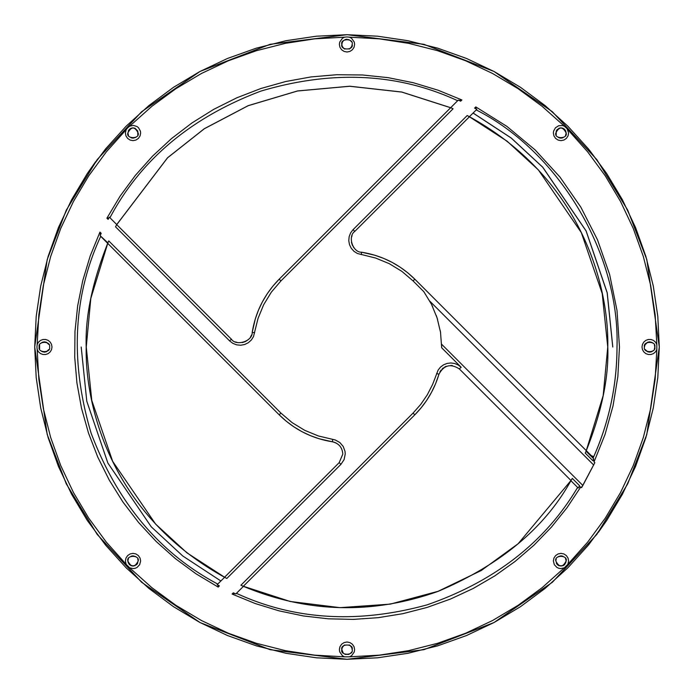 <?xml version="1.0" encoding="UTF-8"?>
<svg xmlns="http://www.w3.org/2000/svg" width="694" height="694" viewBox="0 0 694 694"><rect width="100%" height="100%" fill="white"/><g stroke="black" fill="none" stroke-linecap="round" stroke-linejoin="round"><path stroke-width="1.04" d="M589.492 150.199L606.669 173.491L622.423 199.785L635.531 227.485L645.854 256.346L653.297 286.075L657.799 316.386L659.3 347L657.799 377.614L659.3 347L657.799 316.386L653.297 286.075L645.854 256.346L635.531 227.485L622.423 199.785L606.669 173.491L588.408 148.88L567.831 126.169L545.12 105.592L520.509 87.331L494.215 71.577L466.515 58.47L437.654 48.146L407.925 40.703L377.614 36.201L347 34.7L316.386 36.201L286.075 40.703L256.346 48.146L227.485 58.47L199.785 71.577L173.491 87.331L148.88 105.592L126.169 126.169L105.592 148.88L87.331 173.491L71.577 199.785L58.47 227.485L48.146 256.346L40.703 286.075L36.201 316.386L34.7 347L36.201 377.614L34.7 347L47.192 434.444L66.277 483.848L97.16 534.38L141.654 582.292L200.037 622.561L270.122 649.688L347 659.3L423.878 649.688L493.963 622.561L552.346 582.292L596.84 534.38L627.723 483.848L646.808 434.444L659.3 347L657.799 377.614L653.297 407.925L645.854 437.654L635.531 466.515L622.423 494.215L606.669 520.509L588.408 545.12L567.831 567.831L545.12 588.408L520.509 606.669L494.215 622.423L466.515 635.531L437.654 645.854L407.925 653.297L377.614 657.799L347 659.3L316.386 657.799L286.075 653.297L256.346 645.854L227.485 635.531L199.785 622.423L173.491 606.669L148.88 588.408L126.169 567.831L105.592 545.12L87.331 520.509L71.577 494.215L58.47 466.515L48.146 437.654L40.703 407.925L36.201 377.614L34.7 347L36.201 316.386L40.703 286.075L48.146 256.346L58.47 227.485L71.577 199.785L87.331 173.491L105.592 148.88L126.169 126.169L148.88 105.592L173.491 87.331L148.88 105.592M466.515 58.47L494.215 71.577L520.509 87.331L545.12 105.592L520.509 87.331L494.215 71.577L466.515 58.47L437.654 48.146L407.925 40.703L377.614 36.201L347 34.7L316.386 36.201L286.075 40.703L256.346 48.146L227.485 58.47L199.785 71.577L173.491 87.331M556.215 134.992L556.215 131.036L559.008 128.243L560.986 127.852L559.008 128.243M559.008 137.785L560.986 138.175L558.219 137.377M645.064 349.429L647.649 351.771L649.627 352.162L651.597 351.771L653.444 350.47M565.827 562.791L562.964 565.757L559.008 565.757L562.964 565.757L564.638 564.638L566.148 561.264M560.986 555.825L558.219 556.623L560.986 555.825L562.973 556.224M556.215 562.964L557.334 564.638L556.215 562.964M348.987 654.39L345.022 654.399M127.852 561.264L129.362 564.638L133.014 566.148L136.666 564.638L138.175 560.986C140.015 554.853 126.013 554.853 127.852 560.986L127.896 561.689M133.014 555.825L131.027 556.224L133.014 555.825L135.781 556.623M41.996 351.58L44.381 352.162L46.359 351.771L48.198 350.47M134.992 128.243L133.014 127.852L134.992 128.243L137.785 131.036L137.785 134.992M131.036 137.785L133.014 138.175L131.027 137.776M350.427 48.233L351.771 46.351L352.162 44.373L351.771 46.351L350.123 48.485M347 39.211L345.022 39.601L348.978 39.601M343.573 40.512L342.229 42.403L341.838 44.373L342.229 46.359L343.877 48.485M350.427 40.512L351.528 41.892M349.785 48.727L349.151 49.074M344.215 48.727L344.849 49.074M129.362 129.362L128.243 131.045L131.036 128.243L129.362 129.362M133.014 127.852L131.036 128.243L133.014 127.852M128.451 135.443L127.852 132.736M48.936 344.571L46.351 342.229L44.373 341.838L42.403 342.229L40.556 343.53M48.936 349.429L46.351 351.771L44.373 352.162L41.25 351.112M128.451 558.557L127.852 560.986C131.287 567.649 134.731 567.649 138.175 560.986L137.785 559.008M343.573 645.767L342.229 647.649L341.838 649.627L342.472 652.108M344.215 645.273L344.849 644.926M349.785 645.273L349.151 644.926M350.427 645.767L351.771 647.649L352.162 649.627L351.771 647.649L350.123 645.515M350.652 653.271L351.528 652.108M652.004 342.42L649.627 341.838L647.649 342.229L645.802 343.53M645.064 344.571L644.457 347C642.627 353.133 656.619 353.133 654.789 347L654.399 348.978M644.856 345.022L647.649 342.229L649.627 341.838L652.75 342.888M654.399 348.969L654.555 348.527M562.964 128.243L560.986 127.852L564.638 129.362L562.964 128.243M566.148 132.736L564.638 129.362L565.827 131.209M565.549 135.443L566.148 133.014C562.713 126.351 559.269 126.351 555.825 133.014C553.986 139.147 567.987 139.147 566.148 133.014L566.104 132.311M40.703 407.925L36.201 377.614L40.703 407.925L48.146 437.654L40.703 407.925M58.47 466.515L48.146 437.654L58.47 466.515L71.577 494.215L58.47 466.515M105.592 545.12L126.169 567.831L105.592 545.12M148.88 588.408L126.169 567.831L148.88 588.408L173.491 606.669L148.88 588.408M199.785 622.423L173.491 606.669L199.785 622.423L227.485 635.531L199.785 622.423M256.346 645.854L227.485 635.531L256.346 645.854L286.075 653.297L256.346 645.854M316.386 657.799L286.075 653.297L316.386 657.799L347 659.3L316.386 657.799M377.614 657.799L347 659.3L377.614 657.799L407.925 653.297L377.614 657.799M437.654 645.854L407.925 653.297L437.654 645.854L466.515 635.531L437.654 645.854M494.215 622.423L466.515 635.531L494.215 622.423L520.509 606.669L494.215 622.423M545.12 588.408L520.509 606.669L545.12 588.408L567.831 567.831L545.12 588.408M588.408 545.12L567.831 567.831L588.408 545.12M622.423 494.215L635.531 466.515L645.854 437.654L653.297 407.925L657.799 377.614L653.297 407.925L645.854 437.654L635.531 466.515L622.423 494.215L606.669 520.509L598.401 532.281M612.759 347L607.163 292.79L586.083 230.955L542.717 167.228L511.183 138.028L473.117 113.079M586.265 450.64L603.19 395.545L607.744 347L602.219 293.571L581.32 232.629L538.353 169.874L507.106 141.194L469.413 116.774M450.64 107.735L401.791 92.076L349.733 86.264L297.509 90.992L248.2 105.696L204.348 128.737L167.558 157.816L116.774 224.587M107.735 243.36L90.81 298.455L86.256 347L91.782 400.429L112.68 461.371L155.647 524.126L186.894 552.806L224.587 577.226M243.36 586.265L290.144 601.472L339.991 607.649L390.219 604.136L438.096 591.314L481.272 570.511L518.166 543.697L570.954 480.534M469.422 116.731A260.797 260.797 0 0 0 469.387 116.705L476.856 109.34L474.601 108.117L475.806 106.911L476.101 108.932M469.3 116.661A260.797 260.797 0 0 0 467.175 115.542L469.448 116.739L354.816 231.371C347.434 236.307 352.769 252.607 361.635 252.217L361.435 252.191M116.731 224.578A260.797 260.797 0 0 0 116.705 224.613L231.371 339.184C236.307 346.566 252.607 341.231 252.217 332.365L252.191 332.565M116.661 224.7A260.797 260.797 0 0 0 115.542 226.825L115.777 226.391M108.438 241.642L108.758 240.913A260.797 260.797 0 0 0 107.744 243.23L108.125 242.345M224.578 577.269A260.797 260.797 0 0 0 224.613 577.295L217.144 584.66L219.399 585.883L218.194 587.089L217.899 585.068M224.7 577.339A260.797 260.797 0 0 0 226.825 578.458L226.391 578.223M241.365 585.441L240.913 585.242A260.797 260.797 0 0 0 243.429 586.343L240.913 585.242L413.077 413.077L420.764 404.368L427.313 394.773L432.614 384.441L438.14 370.049L440.517 367.083L443.579 364.818L447.118 363.413L450.892 362.962L454.657 363.491L458.161 364.966L461.18 367.282L441.67 347.772L440.525 332.287L437.099 317.939L431.495 304.293L423.826 291.68L413.077 280.923L401.852 271.345L389.265 263.659L375.619 258.047L357.384 253.492L353.966 251.315L351.268 248.296L349.49 244.652L348.77 240.671L349.16 236.637L350.635 232.863L353.081 229.636L467.175 115.542L468.025 115.993M234.988 593.535L232.1 594.047L233.331 592.815L235.821 593.951L243.429 586.343C307.329 613.002 372.201 614.684 438.053 591.383C500.4 564.873 544.686 527.987 570.902 480.716A260.797 260.797 0 0 0 570.989 480.569A260.797 260.797 0 0 0 571.023 480.508L571.379 479.918M571.075 480.43A260.797 260.797 0 0 0 572.281 478.383L570.902 480.716L578.215 488.021L579.603 485.713L572.281 478.383M591.21 455.585L593.717 456.695L593.283 457.658L593.717 456.695A270.001 270.001 0 0 0 617.001 347C619.916 254.108 559.199 151.856 476.249 109.938L476.292 109.904M571.015 480.526L459.437 369.026C450.727 363.318 443.891 365.053 438.955 374.222L439.016 374.031M585.476 452.549L585.242 453.087L592.815 460.669L593.674 458.786L586.074 451.187L585.467 452.566M241.946 585.693L243.325 586.3L414.812 414.812C426.237 403.292 434.288 389.759 438.955 374.222L436.595 373.528M562.973 137.776L560.986 138.175M556.215 131.036L557.334 129.362M652.004 351.58L649.627 352.162L647.649 351.771L645.802 350.47M654.399 345.022L654.789 347C656.619 340.867 642.627 340.867 644.457 347M559.008 565.757L557.334 564.638M565.549 558.557L566.148 560.986C567.987 554.853 553.986 554.853 555.825 560.986L556.215 559.008M343.348 653.271L341.838 649.627L342.229 647.649L343.877 645.515M352.162 649.627C354.001 643.494 339.999 643.494 341.838 649.627C339.999 655.752 354.001 655.752 352.162 649.627L352.162 649.723M134.992 565.757L131.036 565.757L128.173 562.791M137.785 562.964L136.666 564.638M41.996 342.42L44.373 341.838L46.351 342.229L48.198 343.53M39.601 348.978L39.601 345.022M135.781 137.377L133.014 138.175M343.573 48.233L342.229 46.351L341.838 44.373L342.472 41.892M352.162 44.277L352.162 44.373C354.001 38.248 339.999 38.248 341.838 44.373C339.999 50.506 354.001 50.506 352.162 44.373M71.577 199.785L58.47 227.485M95.599 161.719L87.331 173.491M588.408 148.88L567.831 126.169L545.12 105.592M71.577 494.215L87.331 520.509M217.595 584.209L217.751 584.062C159.707 553.274 117.494 502.968 91.105 433.134C69.894 361.548 73.096 295.956 100.717 236.342L100.682 236.168M339.184 462.629L224.552 577.261L226.825 578.458L340.919 464.364L339.184 462.629L342.784 454.162M109.791 217.595L109.938 217.751C140.726 159.707 191.032 117.494 260.866 91.105C332.452 69.894 398.044 73.096 457.658 100.717L457.702 100.673M459.012 100.465L461.9 99.953L460.669 101.185L458.283 100.092L450.675 107.7L401.817 92.033L349.75 86.221L297.518 90.949L248.2 105.644L204.34 128.685L167.54 157.772L116.739 224.552L109.34 217.144L108.117 219.399L106.911 218.194L108.932 217.899M237.209 342.446L235.587 341.934M242.249 342.584L245.459 341.535L248.261 339.652M251.254 335.601L250.447 337.084M251.506 335.002L251.263 335.566M457.814 100.561L458.248 100.118M452.635 108.559L450.675 107.7L279.188 279.188C264.57 294.056 255.583 311.779 252.217 332.365L255.227 319.162L258.394 310.296L262.419 301.795L267.259 293.718L272.863 286.162L279.188 279.188L280.923 280.923L271.345 292.148L263.659 304.735L258.047 318.381L253.492 336.616L251.315 340.034L248.296 342.732L244.652 344.51L240.671 345.23L236.637 344.84L232.863 343.365L229.636 340.919L115.542 226.825L116.739 224.552M351.554 237.209L352.066 235.587M351.416 242.249L352.491 245.52M354.348 248.261L353.237 246.821M593.448 458.561L593.283 457.658C608.994 422.446 616.905 385.56 617.001 347M577.616 487.422C545.068 542.153 494.883 581.294 427.044 604.864C357.792 623.854 294.256 620.011 236.446 593.335L236.29 593.491M342.784 453.729L342.784 453.928C342.255 447.361 338.776 443.31 332.365 441.783L333.528 442.017M334.473 442.304L336.46 443.188M555.825 560.986C559.269 567.649 562.713 567.649 566.148 560.986M39.211 347C37.381 353.133 51.373 353.133 49.543 347C51.373 340.867 37.381 340.867 39.211 347M127.852 133.014C126.013 139.147 140.015 139.147 138.175 133.014C134.731 126.351 131.287 126.351 127.852 133.014M659.3 347L646.808 259.556L627.723 210.152L596.84 159.62L552.346 111.708L493.963 71.439L423.878 44.312L347 34.7L270.122 44.312L200.037 71.439L141.654 111.708L97.16 159.62L66.277 210.152L47.192 259.556L34.7 347M100.465 234.988L99.953 232.1L90.203 255.947L82.751 280.619L77.659 305.881L74.978 331.506L74.726 357.271L76.921 382.941L81.519 408.298L88.502 433.099L97.785 457.138L109.305 480.187L122.951 502.048L138.6 522.513L156.115 541.415L175.33 558.583L196.09 573.851L218.185 587.089M100.717 236.342L279.188 414.812C294.056 429.43 311.779 438.417 332.365 441.783L319.162 438.773L310.296 435.606L301.795 431.581L293.718 426.741L286.162 421.137L279.188 414.812L280.923 413.077L292.148 422.655L304.735 430.341L318.381 435.953L335.271 439.979L339.817 442.503L343.209 446.45L345.013 451.334L345.239 453.928L344.12 459.575L340.919 464.364M593.535 459.012L594.047 461.9L605.073 434.383L613.036 405.843L617.851 376.59L619.464 347L616.992 310.383L609.618 274.434L597.491 239.794L580.809 207.107L559.885 176.953L535.1 149.887L506.906 126.395L475.806 106.911M232.1 594.047L255.201 603.528L279.075 610.859L303.512 615.968L328.323 618.822L353.289 619.395L378.195 617.669L402.85 613.678L427.027 607.45L450.536 599.026L473.178 588.486L494.753 575.925L515.087 561.437L534.016 545.146L551.374 527.188L567.007 507.722L580.8 486.91L578.709 487.162M567.076 128.685L564.326 126.161L562.504 125.545L558.696 125.744L555.46 127.765L553.604 131.105L553.361 133.014L553.942 135.929L555.599 138.401L558.071 140.058L560.986 140.639L563.901 140.058L566.373 138.401L568.03 135.929L568.612 133.014L567.076 128.685M656.828 349.481L656.828 344.519L655.535 342.185L653.522 340.45L651.033 339.505L648.361 339.479L645.854 340.372L643.806 342.073L642.462 344.38L642.002 347L642.462 349.62L643.806 351.927L645.854 353.628L648.361 354.521L651.033 354.495L653.522 353.55L655.535 351.815L656.828 349.481L655.162 379.219L650.642 408.662L643.321 437.532L633.258 465.57L620.549 492.514L605.307 518.106L587.688 542.118L567.839 564.326L568.612 560.986L568.03 558.071L566.373 555.599L563.901 553.942L560.986 553.361L558.071 553.942L555.599 555.599L553.942 558.071L553.361 560.986L554.324 564.682L556.944 567.449L558.696 568.256L560.587 568.603L564.326 567.839L567.839 564.326M344.519 656.828L349.481 656.828L351.563 655.735L354.261 651.944L354.625 649.627L354.044 646.704L352.387 644.232L349.915 642.583L347 642.002L344.085 642.583L341.613 644.232L339.956 646.704L339.375 649.627L339.739 651.944L342.437 655.735L344.519 656.828L314.781 655.162L285.338 650.642L256.468 643.321L228.43 633.258L201.486 620.549L175.894 605.307L151.882 587.688L129.674 567.839L133.413 568.603L135.304 568.256L137.056 567.449L139.676 564.682L140.639 560.986L140.058 558.071L138.401 555.599L135.929 553.942L133.014 553.361L130.099 553.942L127.627 555.599L125.97 558.071L125.388 560.986L126.161 564.326L129.674 567.839M36.956 347L37.172 349.481L38.465 351.815L40.478 353.55L42.967 354.495L45.639 354.521L48.146 353.628L50.194 351.927L51.538 349.62L51.998 347L51.538 344.38L50.194 342.073L48.146 340.372L45.639 339.479L42.967 339.505L40.478 340.45L38.465 342.185L37.172 344.519L36.956 347M127.765 127.765L126.161 129.674L125.388 133.014L125.97 135.929L127.627 138.401L130.099 140.058L133.014 140.639L135.929 140.058L138.401 138.401L140.058 135.929L140.639 133.014L140.396 131.105L138.54 127.765L137.056 126.551L133.413 125.397L129.674 126.161L127.765 127.765M347 36.956L344.519 37.172L342.437 38.265L339.739 42.056L339.375 44.373L339.956 47.296L341.613 49.768L344.085 51.417L347 51.998L349.915 51.417L352.387 49.768L354.044 47.296L354.625 44.373L354.261 42.056L351.563 38.265L349.481 37.172L347 36.956M99.953 232.1L101.185 233.331L100.136 235.63L107.891 242.891M594.047 461.9L594.827 462.681L581.555 487.656L580.8 486.902M430.835 303.009L432.631 306.618M436.309 315.579L437.61 319.561M440.265 330.726L440.577 332.608M441.67 346.054L441.67 347.772M441.636 344.259L582.847 485.47L581.555 487.656M594.827 462.681L582.847 485.47L554.601 457.233M429.838 301.17L593.708 465.041M459.298 368.878L461.18 367.282M452.349 365.53L450.866 365.426M446.207 366.293L444.759 366.979M442.208 368.87L443.44 367.829M439.927 371.871L441.15 370.023M593.283 457.658L414.812 279.188C399.944 264.57 382.221 255.583 361.635 252.217L374.838 255.227L383.704 258.394L392.205 262.419L400.282 267.259L407.838 272.863L414.812 279.188L413.077 280.923M438.773 374.838L435.606 383.704L431.581 392.205L426.741 400.282L421.137 407.838L414.812 414.812L413.077 413.077M612.802 347L607.215 292.781L586.126 230.946L542.76 167.202L511.218 138.002L473.152 113.044M81.198 347L86.785 401.219L107.874 463.054L151.24 526.798L182.782 555.998L220.848 580.956M586.074 451.187C601.663 412.08 608.898 377.345 607.797 347C609.028 285.781 581.477 178.488 469.448 116.739M107.744 243.23C92.293 282.172 85.11 316.768 86.203 347C84.972 408.219 112.523 515.512 224.552 577.261M354.816 231.371L353.081 229.636M231.371 339.184L229.636 340.919M453.087 108.758L280.923 280.923M461.9 99.953L438.053 90.203L413.381 82.751L388.12 77.659L362.494 74.978L336.729 74.726L311.059 76.921L285.702 81.519L260.901 88.502L236.862 97.785L213.813 109.305L191.952 122.951L171.487 138.6L152.585 156.115L135.417 175.33L120.149 196.09L106.911 218.185M37.172 344.519L38.838 314.781L43.358 285.338L50.679 256.468L60.742 228.43L73.451 201.486L88.693 175.894L106.312 151.882L126.161 129.674M129.674 126.161L151.882 106.312L175.894 88.693L201.486 73.451L228.43 60.742L256.468 50.679L285.338 43.358L314.781 38.838L344.519 37.172M349.481 37.172L379.219 38.838L408.662 43.358L437.532 50.679L465.57 60.742L492.514 73.451L518.106 88.693L542.118 106.312L564.326 126.161M567.839 129.674L587.688 151.882L605.307 175.894L620.549 201.486L633.258 228.43L643.321 256.468L650.642 285.338L655.162 314.781L656.828 344.519M126.161 564.326L106.312 542.118L88.693 518.106L73.451 492.514L60.742 465.57L50.679 437.532L43.358 408.662L38.838 379.219L37.172 349.481M564.326 567.839L542.118 587.688L518.106 605.307L492.514 620.549L465.57 633.258L437.532 643.321L408.662 650.642L379.219 655.162L349.481 656.828M108.758 240.913L280.923 413.077M361.262 254.655L361.635 252.217M254.655 332.738L252.217 332.365M332.365 441.783L332.738 439.345"/></g></svg>
